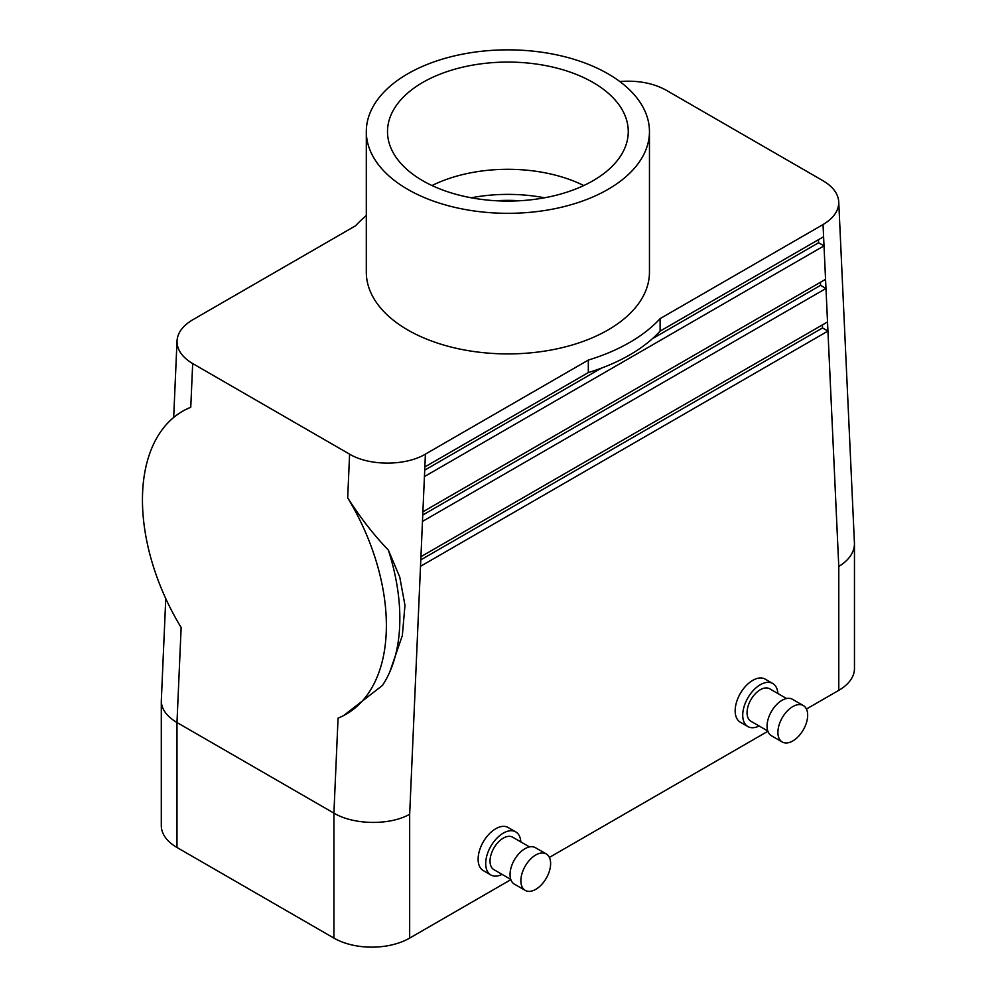 <?xml version="1.0" encoding="UTF-8"?>
<svg xmlns="http://www.w3.org/2000/svg" width="997" height="997" viewBox="0 0 997 997"><rect width="100%" height="100%" fill="white"/><g stroke="black" fill="none" stroke-linecap="round" stroke-linejoin="round"><path stroke-width="1.5" d="M593.003 82.439A120.375 69.503 180 0 1 628.235 133.124A120.375 69.503 180 0 1 552.712 196.085A120.375 69.503 180 0 1 422.765 180.731A120.375 69.503 180 0 1 387.534 133.124A120.375 69.503 180 0 1 460.589 67.671A120.375 69.503 180 0 1 593.003 82.439M583.756 185.542A116.362 67.185 0 0 0 432 185.542M343.554 715.622A172.182 104.423 62.6 0 0 347.691 497.864C360.465 517.842 374.025 535.252 388.356 550.082A172.182 104.423 62.6 0 1 389.815 671.866A172.182 104.423 62.6 0 1 382.449 685.438L343.554 715.622A172.182 104.423 62.6 0 1 338.058 718.139L333.908 813.128L176.98 722.526L181.142 627.537A172.182 104.423 62.6 0 1 185.268 409.779A172.182 104.423 62.6 0 1 190.763 407.262L192.683 363.556C182.127 357.238 176.905 349.698 177.017 340.924C177.591 332.724 182.825 325.683 192.733 319.788L355.642 225.733A172.182 99.413 0 0 1 366.31 215.589M388.356 550.082L399.747 577.039L404.969 605.266L402.339 635.538L389.815 671.866M822.388 324.91L822.525 327.951L827.934 331.079L420.51 566.308L409.667 814.25C389.839 825.591 353.736 825.042 333.908 813.128L333.908 938.09A53.564 30.932 0 0 0 409.667 938.09L510.863 879.666M420.51 566.308L420.933 556.687L827.522 321.944L838.776 566.508C848.995 560.102 854.23 552.55 854.466 543.839L838.739 201.83C838.876 210.641 833.642 218.218 823.036 224.562L660.114 318.616A172.182 99.413 180 0 1 588.33 360.067L425.407 454.121C405.567 466.073 369.426 466.085 349.598 454.158L192.683 363.556M422.466 521.431L422.89 511.822L825.553 279.334L825.977 288.469L422.466 521.431L420.933 556.687M818.462 239.691L818.599 242.745L824.021 245.86L424.435 476.566L424.847 466.945L588.33 372.566L588.33 360.067M185.268 409.779L190.763 407.262M165.764 598.549L161.302 700.991C161.539 709.253 166.761 716.432 176.98 722.526L176.98 847.487A53.564 30.932 180 0 1 161.302 825.628L161.302 700.991M607.996 189.38A141.574 81.742 180 0 1 453.71 207.102A141.574 81.742 180 0 1 366.31 131.592A141.574 81.742 180 0 1 507.884 49.85A141.574 81.742 180 0 1 649.458 131.592A141.574 81.742 180 0 1 607.996 189.38M366.31 131.592L366.31 272.181A141.574 81.742 0 0 0 407.773 329.97A141.574 81.742 0 0 0 607.996 329.97A141.574 81.742 0 0 0 649.458 272.181L649.458 131.592M544.524 197.792A116.362 67.185 0 0 0 471.245 197.792M495.995 200.746A105.994 61.191 180 0 1 519.773 200.746M838.739 201.83C838.153 193.667 832.944 186.651 823.086 180.793L666.158 90.191C653.11 83.05 637.656 80.159 619.81 81.53M854.466 543.839L854.466 668.476A53.564 30.932 180 0 1 838.776 690.348L806.423 709.029M767.902 731.275L549.384 857.42M333.908 938.09L176.98 847.487M820.431 282.301L820.568 285.341L422.753 515.025M820.568 285.341L825.977 288.469L827.522 321.944M818.599 242.745L652.449 338.668M601.403 368.142L424.71 470.148M660.114 318.616L660.114 331.116L823.597 236.738L825.553 279.334M822.525 327.951L420.784 559.89M520.833 841.904A24.875 14.357 120 0 0 515.723 831.884L508.146 827.51A24.875 14.357 120 0 0 483.271 841.879A24.875 14.357 120 0 0 483.271 870.593L490.848 874.967A24.875 14.357 120 0 0 502.077 874.381M515.723 831.884A24.875 14.357 120 0 0 490.848 846.241A24.875 14.357 120 0 0 490.848 874.967M529.519 846.927L512.657 837.193A18.744 10.83 120 0 0 493.914 848.011A18.744 10.83 120 0 0 493.914 869.658L510.776 879.404M546.269 853.943L535.451 847.699A21.049 12.151 120 0 0 514.402 859.85A21.049 12.151 120 0 0 514.402 884.152L525.232 890.396A21.049 12.151 120 0 0 535.75 889.349A21.049 12.151 120 0 0 549.497 870.805A21.049 12.151 120 0 0 546.269 853.943A21.049 12.151 120 0 0 525.232 866.094A21.049 12.151 120 0 0 525.232 890.396M759.116 725.99A24.875 14.357 -60 0 1 747.875 726.564L740.31 722.189A24.875 14.357 -60 0 1 740.31 693.476A24.875 14.357 -60 0 1 765.173 679.119L772.75 683.493A24.875 14.357 -60 0 1 777.859 693.513M660.114 331.116A172.182 99.413 180 0 1 588.33 372.566M747.875 726.564A24.875 14.357 -60 0 1 747.875 697.85A24.875 14.357 -60 0 1 772.75 683.493M767.802 731L750.94 721.267A18.744 10.83 -60 0 1 750.94 699.62A18.744 10.83 -60 0 1 769.684 688.79L786.558 698.536M782.259 742.005L771.441 735.749A21.049 12.151 -60 0 1 771.441 711.447A21.049 12.151 -60 0 1 792.478 699.296L803.308 705.552A21.049 12.151 -60 0 1 806.536 722.414A21.049 12.151 -60 0 1 792.777 740.958A21.049 12.151 -60 0 1 782.259 742.005A21.049 12.151 -60 0 1 782.259 717.703A21.049 12.151 -60 0 1 803.308 705.552M422.89 511.822L424.435 476.566M424.847 466.945L425.407 454.121M347.691 497.864L349.598 454.158M409.667 814.25L409.667 938.09M838.776 566.508L838.776 690.348M823.597 236.738L823.036 224.562M173.677 417.494L177.017 340.924"/></g></svg>
